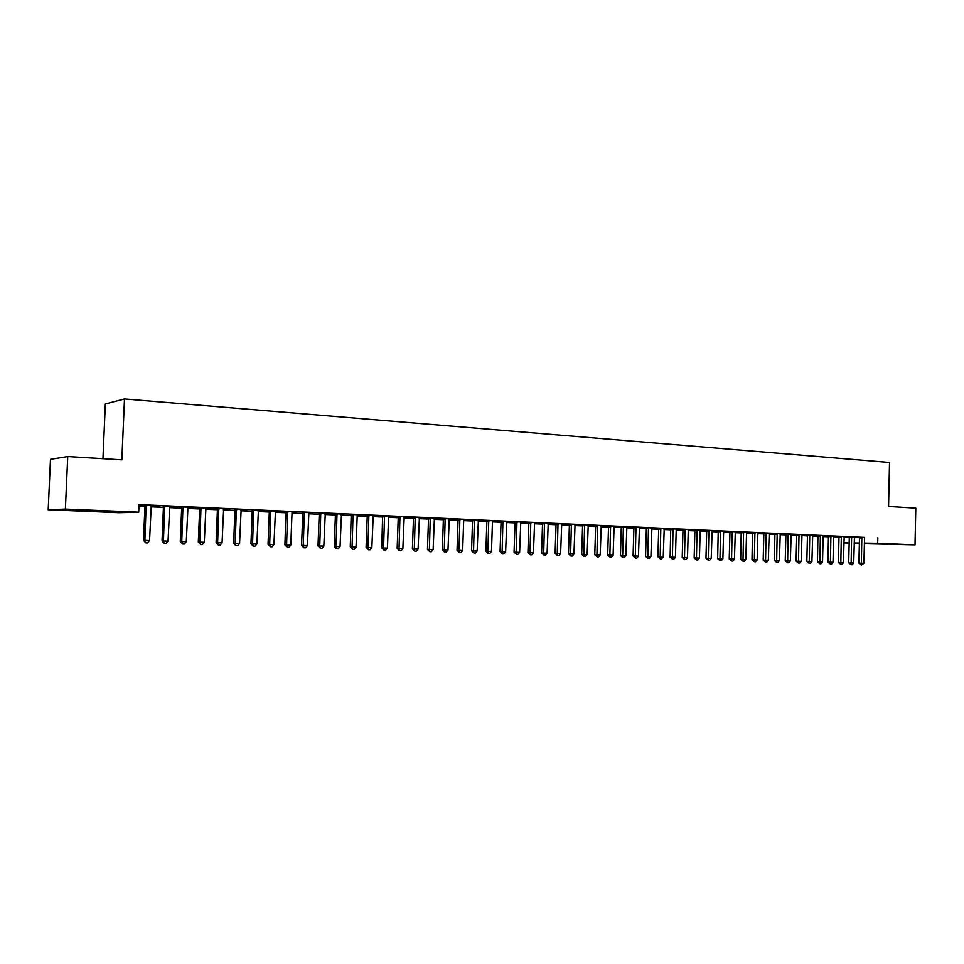 <?xml version="1.0" encoding="UTF-8"?>
<svg xmlns="http://www.w3.org/2000/svg" width="964" height="964" viewBox="0 0 964 964"><rect width="100%" height="100%" fill="white"/><g stroke="black" fill="none" stroke-linecap="round" stroke-linejoin="round"><path stroke-width="1.45" d="M138.949 506.281L144.949 506.546M150.974 506.823L163.434 507.365M169.447 507.63L181.666 508.173M187.655 508.438L199.668 508.968M205.633 509.233L217.418 509.751M223.371 510.016L234.951 510.534M240.867 510.787L252.243 511.294M258.135 511.559L269.305 512.053M275.186 512.306L286.151 512.8M292.008 513.053L302.78 513.535M308.625 513.788L319.204 514.258M325.013 514.511L335.412 514.969M341.208 515.234L351.414 515.68M357.186 515.933L367.224 516.379M372.972 516.632L382.829 517.078M388.564 517.331L398.24 517.752M403.952 518.005L413.472 518.427M419.159 518.68L428.51 519.09M434.174 519.343L443.368 519.753M449.007 519.994L458.045 520.403M463.672 520.644L472.541 521.042M478.144 521.283L486.868 521.669M492.459 521.922L501.027 522.295M506.594 522.548L515.017 522.922M520.56 523.163L528.85 523.536M534.369 523.777L542.515 524.139M548.01 524.38L556.023 524.729M561.506 524.97L569.375 525.32M574.833 525.561L582.569 525.91M588.016 526.151L595.619 526.489M601.042 526.718L608.525 527.055M613.923 527.296L621.274 527.621M626.66 527.862L633.89 528.176M639.253 528.417L646.362 528.73M651.712 528.959L658.701 529.272M664.027 529.513L670.896 529.814M676.198 530.043L682.958 530.345M688.248 530.586L694.899 530.875M700.165 531.104L706.696 531.393M711.95 531.634L718.385 531.911M723.603 532.14L729.929 532.429M735.134 532.658L741.364 532.935M746.546 533.164L752.667 533.429M757.837 533.658L763.862 533.923M769.007 534.152L774.923 534.418M780.057 534.646L785.889 534.899M790.998 535.128L796.722 535.382M801.819 535.598L807.458 535.851M812.531 536.08L818.075 536.321M823.136 536.55L828.582 536.791M833.631 537.008L838.993 537.249M119.066 512.715L48.2 509.763L65.383 509.1L138.696 512.185L119.066 512.715M65.383 509.1L67.733 456.562L50.477 459.346L48.2 509.763M102.943 458.707L105.341 403.976L124.489 398.976L889.531 462.491L888.555 506.486L915.8 508.149L915.017 544.841L864.359 543.696M859.358 543.491L854.176 543.274M849.164 543.069L843.886 542.853M160.036 506.787L150.999 506.389M160.024 506.895L150.987 506.498M171.267 506.377L163.241 506.136M171.267 506.498L169.688 506.425M195.451 508.365L187.679 508.016M195.451 508.474L187.667 508.124M207.296 507.992L199.476 507.763M207.296 508.1L205.874 508.04M229.962 509.896L223.383 509.607M229.962 510.004L223.383 509.715M242.374 509.558L234.77 509.329M242.374 509.679L241.096 509.619M263.594 511.39L258.159 511.149M263.594 511.498L258.147 511.257M276.548 511.089L269.125 510.872M276.535 511.197L275.415 511.149M296.382 512.836L292.032 512.643M296.382 512.944L292.02 512.752L290.779 545.034L286.585 544.901L287.658 511.583M309.83 512.583L302.612 512.366M309.83 512.691L308.842 512.643M328.35 514.258L325.037 514.113M328.35 514.366L325.025 514.222M342.28 514.029L335.243 513.824M342.28 514.137L341.413 514.101M359.548 515.644L357.198 515.547M359.536 515.752L357.198 515.644L356.041 547.106L352.065 546.986L353.053 514.511M351.426 515.391L350.269 515.342L351.426 515.318M373.924 515.439L367.055 515.246M373.924 515.547L373.176 515.523M389.974 516.993L388.576 516.933M389.974 517.102L388.564 517.029L387.456 548.106L383.576 547.986L384.516 515.921M382.841 516.776L380.925 516.692L382.841 516.68M404.784 516.825L398.084 516.632M404.784 516.933L404.157 516.897M413.484 518.138L410.845 518.017L413.472 518.042M434.885 518.174L428.353 517.981M449.019 519.704L450.598 519.692L449.019 519.62M443.38 519.463L440.054 519.319L443.368 519.367M464.262 519.488L457.888 519.307M478.156 520.946L478.975 520.946L478.156 520.909M472.553 520.765L468.588 520.584L472.553 520.656M492.953 520.765L486.724 520.596M501.039 522.018L496.46 521.825L501.039 521.922M520.958 522.018L514.872 521.849M528.862 523.259L523.681 523.03L528.85 523.163M548.311 523.247L542.371 523.078M556.035 524.464L550.299 524.211L556.023 524.368M575.038 524.452L569.23 524.271M582.581 525.633L576.315 525.356L582.581 525.549M601.211 525.705L595.487 525.452M608.525 526.79L601.753 526.489L608.525 526.693M626.829 526.85L621.141 526.597M633.902 527.911L626.672 527.597L633.902 527.826M651.869 527.959L646.229 527.718M658.183 528.995L651.712 528.706L658.701 528.923M676.366 529.055L670.763 528.814M681.861 529.947L676.21 529.73M681.849 530.043L676.21 529.79L675.439 557.276L672.402 557.18L673.041 528.826M700.322 530.116L694.767 529.887M705.021 530.983L706.708 531.08M705.021 531.068L700.165 530.851M700.346 530.043L700.165 530.815L706.708 531.056M723.759 531.164L718.252 530.935M727.712 531.983L723.615 531.803L722.892 558.783L719.988 558.698L720.578 530.947M727.712 532.08L723.615 531.899M746.702 532.188L741.232 531.959M749.92 532.971L746.558 532.827L745.859 559.518L743.015 559.421L743.581 531.971M749.92 533.056L746.558 532.911M769.164 533.188L763.729 532.971M771.682 533.936L769.019 533.815M771.682 534.02L769.019 533.911M791.143 534.164L785.768 533.948M792.998 534.887L791.01 534.791M792.998 534.972L791.01 534.887M812.676 535.128L807.338 534.912M813.893 535.815L812.544 535.755M813.893 535.9L812.544 535.839M833.776 536.068L828.474 535.864M834.366 536.719L836.74 536.827L833.643 536.695L833.029 562.289L830.414 562.205L830.908 535.876M834.366 536.803L833.631 536.767M854.441 536.996L849.176 536.779M844.018 537.394L849.296 537.454M854.309 537.502L859.454 537.551M864.636 537.394L139.021 504.594L138.696 512.185M864.612 537.442L859.37 537.237M844.151 536.538L838.873 536.321M824.184 536.273L823.148 536.225M824.184 536.358L823.148 536.309L822.533 561.952L819.882 561.879L820.388 535.406M822.533 561.952L820.966 563.747L819.906 563.711L819.882 561.879L817.46 561.795L817.942 535.333M823.28 535.598L817.954 535.394M803.506 535.357L801.831 535.273M803.506 535.442L801.831 535.357M801.964 534.646L796.601 534.442M782.394 534.418L780.069 534.309M782.394 534.502L780.069 534.393M780.213 533.682L774.803 533.466M760.861 533.453L757.849 533.321M760.861 533.55L757.849 533.405L757.162 559.879L754.354 559.783L754.908 532.477M757.993 532.694L752.547 532.465M738.87 532.477L735.146 532.321M738.87 532.574L735.146 532.405M735.291 531.682L729.808 531.453M716.433 531.489L711.962 531.284M716.421 531.574L711.95 531.381M712.107 530.646L706.576 530.417M693.502 530.465L694.899 530.562M693.502 530.562L688.26 530.321M688.441 529.513L688.26 530.284L694.899 530.525M688.404 529.585L682.837 529.357M670.088 529.429L670.908 529.525M670.076 529.525L664.027 529.248L670.908 529.465M664.184 528.513L658.569 528.272M646.157 528.453L639.265 528.152L646.374 528.38M639.421 527.404L633.758 527.163M621.286 527.356L614.261 527.043L621.286 527.26M614.092 526.272L608.38 526.031M595.632 526.224L589.1 525.922L595.632 526.127M588.185 525.127L582.437 524.862M571.375 524.271L570.64 553.938L568.495 553.878L569.387 525.103L563.374 524.79L569.375 524.958M561.747 523.85L555.879 523.681M542.527 523.862L537.068 523.621L542.515 523.765M534.719 522.633L528.706 522.464M516.945 521.837L516.138 552.203L514.077 552.143L515.029 522.693L510.149 522.428L515.029 522.548M507.04 521.391L500.882 521.223M492.676 520.753L492.471 521.548M486.88 521.391L482.603 521.211L486.88 521.295M478.698 520.126L472.396 519.945M463.901 519.463L463.684 520.319L464.877 520.319L463.684 520.271M458.057 520.114L454.406 519.957L458.045 520.018M449.67 518.837L443.211 518.644M428.522 518.813L425.534 518.68L428.522 518.704M419.93 517.499L413.315 517.307M404.916 517.656L403.964 517.62M404.916 517.764L403.964 517.716M398.252 517.463L395.975 517.367L398.252 517.367M389.444 516.138L382.672 515.945M389.444 516.246L388.769 516.21M374.851 516.33L372.984 516.246M374.851 516.427L372.984 516.343M367.236 516.089L365.681 516.017L367.236 516.005M358.198 514.74L351.245 514.535M358.198 514.848L357.403 514.812M344.04 514.957L341.22 514.836M344.04 515.065L341.22 514.933M335.424 514.68L334.653 514.643L335.424 514.631M326.169 513.306L319.036 513.101M326.157 513.414L325.229 513.378M312.469 513.559L308.637 513.39M312.469 513.655L308.625 513.487M293.297 511.836L285.983 511.619M293.297 511.944L292.237 511.896M280.09 512.113L275.198 511.896M280.09 512.221L275.198 512.005M259.569 510.33L252.062 510.101M259.569 510.438L258.364 510.39M246.88 510.643L240.88 510.378M246.88 510.751L240.88 510.486M224.949 508.775L217.237 508.546M224.949 508.896L223.6 508.835M212.815 509.137L205.645 508.811M212.815 509.245L205.645 508.92M189.402 507.197L181.485 506.956M189.402 507.305L187.896 507.245M177.858 507.582L169.459 507.209M177.858 507.691L169.459 507.317M152.89 505.558L144.757 505.317M152.878 505.678L151.228 505.606M141.973 505.992L138.961 505.859M141.961 506.1L138.961 505.967M78.783 510.607L97.087 511.161L78.807 510.161M877.818 537.731L877.686 543.274L915.017 544.841M67.733 456.562L121.85 459.852L124.489 398.976M890.23 544.13L873.553 543.684L890.23 544.13M843.898 542.792L849.164 542.865M854.176 542.937L859.37 543.009M864.371 543.081L877.686 543.274M861.949 537.984L859.49 537.96L858.912 563.121L861.37 563.193L861.828 537.261M863.913 563.277L861.346 565L861.37 563.193L863.913 563.277L864.563 537.587M859.49 537.96L859.358 537.177M861.346 565L858.912 563.121M851.742 537.538L849.296 537.514L848.706 562.795L851.152 562.868L851.622 536.803M853.718 562.952L852.176 564.711L851.152 564.675L851.152 562.868L853.718 562.952L854.453 536.936M849.296 537.514L849.164 536.731M851.152 564.675L848.706 562.795M841.439 537.081L838.993 537.056L838.391 562.47L840.837 562.542L841.319 536.346M843.428 562.627L841.873 564.398L840.837 564.362L840.837 562.542L843.428 562.627L844.175 536.478M838.993 537.056L838.861 536.261M840.837 564.362L838.391 562.47M833.788 536.008L833.631 536.731M833.029 562.289L831.474 564.073L830.426 564.036L830.414 562.205L827.98 562.133L828.45 535.803M830.426 564.036L827.98 562.133M823.304 535.538L823.148 536.273M819.906 563.711L817.46 561.795M809.881 535.683L807.458 535.659L806.832 561.458L809.242 561.53L809.748 534.936M811.917 561.614L810.35 563.422L809.278 563.386L809.242 561.53L811.917 561.614L812.7 535.068M807.458 535.659L807.314 534.851M809.278 563.386L806.832 561.458M799.132 535.201L796.734 535.189L796.095 561.12L798.493 561.193L799.011 534.454M801.192 561.277L799.614 563.084L798.541 563.048L798.493 561.193L801.192 561.277L801.988 534.586M796.734 535.189L796.589 534.369M798.541 563.048L796.095 561.12M788.287 534.719L785.889 534.707L785.238 560.771L787.636 560.843L788.154 533.972M790.36 560.94L788.781 562.747L787.684 562.711L787.636 560.843L790.36 560.94L791.167 534.104M785.889 534.707L785.744 533.887M787.684 562.711L785.238 560.771M777.321 534.237L774.936 534.213L774.273 560.421L776.659 560.494L777.189 533.478M779.406 560.59L777.815 562.41L776.719 562.374L776.659 560.494L779.406 560.59L780.238 533.61M774.936 534.213L774.791 533.393M776.719 562.374L774.273 560.421M766.235 533.743L763.862 533.731L763.187 560.072L765.561 560.144L766.103 532.984M768.344 560.229L766.754 562.072L765.633 562.036L765.561 560.144L768.344 560.229L769.188 533.116M763.862 533.731L763.717 532.899M765.633 562.036L763.187 560.072M758.017 532.622L757.849 533.369M757.162 559.879L755.559 561.723L754.438 561.687L754.354 559.783L751.992 559.71L752.523 532.393M754.438 561.687L751.992 559.71M746.726 532.116L746.558 532.875M745.859 559.518L744.256 561.373L743.111 561.337L743.015 559.421L740.665 559.349L741.22 531.887M743.111 561.337L740.665 559.349M732.279 532.236L729.941 532.224L729.23 558.987L731.568 559.06L732.146 531.465M734.447 559.156L732.821 561.024L731.676 560.988L731.568 559.06L734.447 559.156L735.315 531.61M729.941 532.224L729.784 531.381M731.676 560.988L729.23 558.987M723.783 531.092L723.615 531.851M722.892 558.783L721.277 560.662L720.108 560.626L719.988 558.698L717.662 558.626L718.228 530.863M720.108 560.626L717.662 558.626M709.022 531.2L706.708 531.188L705.973 558.252L708.287 558.325L708.889 530.429M711.227 558.409L709.6 560.301L708.419 560.265L708.287 558.325L711.227 558.409L712.131 530.574M706.708 531.188L706.552 530.333M708.419 560.265L705.973 558.252M697.201 530.682L694.899 530.67L694.152 557.879L696.454 557.939L697.068 529.899M699.43 558.036L697.791 559.939L696.598 559.903L696.454 557.939L699.43 558.036L700.165 530.815M694.899 530.67L694.743 529.802M696.598 559.903L694.152 557.879M685.259 530.152L682.97 530.14L682.211 557.493L684.5 557.566L685.127 529.357M687.501 557.662L685.862 559.566L684.657 559.53L684.5 557.566L687.501 557.662L688.26 530.284M682.97 530.14L682.813 529.272M684.657 559.53L682.211 557.493M676.391 528.971L676.21 529.754M675.439 557.276L673.788 559.192L672.583 559.156L672.402 557.18L670.137 557.108L670.739 528.73M672.583 559.156L670.137 557.108M660.967 529.067L658.701 529.067L657.918 556.722L660.183 556.794L660.822 528.272M663.244 556.891L661.593 558.819L660.364 558.783L660.183 556.794L663.244 556.891L664.22 528.429M658.701 529.067L658.545 528.188M660.364 558.783L657.918 556.722M648.615 528.525L646.374 528.513L645.567 556.324L647.82 556.397L648.471 527.718M650.917 556.493L649.254 558.433L648.013 558.397L647.82 556.397L650.917 556.493L651.905 527.874M646.374 528.513L646.205 527.633M648.013 558.397L645.567 556.324M636.132 527.971L633.902 527.971L633.083 555.927L635.312 555.999L635.987 527.163M638.457 556.095L636.782 558.048L635.529 558.011L635.312 555.999L638.457 556.095L639.445 527.32M633.902 527.971L633.734 527.067M635.529 558.011L633.083 555.927M623.503 527.416L621.286 527.404L620.455 555.529L622.672 555.601L623.359 526.597M625.841 555.698L624.166 557.662L622.901 557.614L622.672 555.601L625.841 555.698L626.865 526.754M621.286 527.404L621.117 526.513M622.901 557.614L620.455 555.529M610.73 526.85L608.525 526.838L607.682 555.119L609.887 555.192L610.586 526.031M613.092 555.288L611.405 557.264L610.128 557.228L609.887 555.192L613.092 555.288L614.128 526.187M608.525 526.838L608.356 525.934M610.128 557.228L607.682 555.119M597.813 526.272L595.632 526.272L594.776 554.71L596.945 554.782L597.668 525.452M600.198 554.878L598.511 556.867L597.21 556.818L596.945 554.782L600.198 554.878L601.247 525.609M595.632 526.272L595.451 525.356M597.21 556.818L594.776 554.71M584.738 525.693L582.581 525.693L581.702 554.3L583.871 554.36L584.594 524.862M587.148 554.469L585.461 556.457L584.148 556.421L583.871 554.36L587.148 554.469L588.221 525.031M582.581 525.693L582.401 524.765M584.148 556.421L581.702 554.3M573.954 554.047L572.255 556.047L570.929 556.011L570.64 553.938L573.954 554.047L575.05 524.44M571.532 525.103L569.387 525.103L569.206 524.175M570.929 556.011L568.495 553.878M558.156 524.512L556.035 524.512L555.119 553.444L557.252 553.517L557.999 523.681M560.614 553.625L558.903 555.638L557.553 555.601L557.252 553.517L560.614 553.625L561.711 523.838M556.035 524.512L555.842 523.585M557.553 555.601L555.119 553.444M544.624 523.91L542.527 523.922L541.599 553.023L543.708 553.083L544.479 523.066M547.106 553.191L545.395 555.216L544.033 555.18L543.708 553.083L547.106 553.191L548.227 523.235M542.527 523.922L542.334 522.97M544.033 555.18L541.599 553.023M530.947 523.307L528.85 523.307L527.923 552.577L530.007 552.649L530.79 522.464M533.441 552.758L531.718 554.794L530.345 554.758L530.007 552.649L533.441 552.758L534.586 522.633M528.85 523.307L528.67 522.368M530.345 554.758L527.923 552.577M519.62 552.312L517.885 554.372L516.499 554.324L516.138 552.203L519.62 552.312L520.777 522.006M517.102 522.693L515.029 522.693L514.836 521.741M516.499 554.324L514.077 552.143M503.088 522.066L501.039 522.078L500.063 551.697L502.111 551.757L502.931 521.211M505.63 551.866L503.895 553.938L502.485 553.89L502.111 551.757L505.63 551.866L506.811 521.391M501.039 522.078L500.846 521.114M502.485 553.89L500.063 551.697M488.905 521.44L486.88 521.452L485.892 551.239L487.917 551.312L488.748 520.584M491.483 551.42L489.736 553.505L488.302 553.457L487.917 551.312L491.483 551.42L492.459 521.596M486.88 521.452L486.687 520.488M488.302 553.457L485.892 551.239M474.553 520.801L472.553 520.813L471.541 550.793L473.553 550.854L474.396 519.933M477.156 550.962L475.397 553.059L473.963 553.011L473.553 550.854L477.156 550.962L478.373 520.114M472.553 520.813L472.36 519.849M473.963 553.011L471.541 550.793M460.033 520.162L458.057 520.174L457.032 550.323L459.009 550.384L459.864 519.283M462.66 550.504L460.9 552.601L459.43 552.565L459.009 550.384L462.66 550.504L463.684 520.319M458.057 520.174L457.852 519.198M459.43 552.565L457.032 550.323M445.332 519.512L443.38 519.524L442.331 549.854L444.284 549.914L445.163 518.632M447.983 550.034L446.212 552.155L444.729 552.107L444.284 549.914L447.983 550.034L449.248 518.813M443.38 519.524L443.175 518.536M444.729 552.107L442.331 549.854M430.45 518.849L428.522 518.861L427.462 549.384L429.39 549.444L430.281 517.969M433.125 549.564L431.354 551.697L429.86 551.649L429.39 549.444L433.125 549.564L434.415 518.15M428.522 518.861L428.317 517.873M429.86 551.649L427.462 549.384M415.388 518.174L413.484 518.198L412.399 548.902L414.303 548.962L415.219 517.294M418.087 549.082L416.303 551.227L414.785 551.179L414.303 548.962L418.087 549.082L419.4 517.475M413.484 518.198L413.279 517.198M414.785 551.179L412.399 548.902M400.132 517.499L398.252 517.523L397.156 548.42L399.036 548.48L399.964 516.608M402.868 548.6L401.072 550.757L399.542 550.709L399.036 548.48L402.868 548.6L404.193 516.8M398.252 517.523L398.048 516.523M399.542 550.709L397.156 548.42M388.805 516.114L388.576 516.993M387.456 548.106L385.648 550.275L384.106 550.227L383.576 547.986L381.72 547.926L382.636 515.836M384.106 550.227L381.72 547.926M369.055 516.126L367.236 516.15L366.091 547.432L367.911 547.492L368.887 515.222M371.851 547.612L370.043 549.793L368.465 549.745L367.911 547.492L371.851 547.612L373.225 515.415M367.236 516.15L367.019 515.138M368.465 549.745L366.091 547.432M357.439 514.704L357.198 515.595M356.041 547.106L354.222 549.311L352.631 549.263L352.065 546.986L350.269 546.925L351.209 514.427M352.631 549.263L350.269 546.925M337.183 514.704L335.424 514.74L334.243 546.419L336.002 546.468L337.014 513.788M340.039 546.6L338.207 548.817L336.605 548.757L336.002 546.468L340.039 546.6L341.461 513.993M335.424 514.74L335.207 513.716M336.605 548.757L334.243 546.419M320.952 513.993L319.217 514.017L318.012 545.901L319.747 545.949L320.771 513.065M323.832 546.082L322 548.311L320.361 548.263L319.747 545.949L323.832 546.082L325.278 513.27M319.217 514.017L319 512.993M320.361 548.263L318.012 545.901M304.504 513.258L302.792 513.294L301.563 545.383L303.274 545.431L304.323 512.33M307.408 545.564L305.564 547.805L303.913 547.745L303.274 545.431L307.408 545.564L308.89 512.535M302.792 513.294L302.576 512.258M303.913 547.745L301.563 545.383M292.285 511.788L292.02 512.703M290.779 545.034L288.923 547.287L287.248 547.239L286.585 544.901L284.91 544.853L285.947 511.51M287.248 547.239L284.91 544.853M270.956 511.776L269.317 511.812L268.04 544.311L269.679 544.359L270.776 510.836M273.933 544.491L272.077 546.769L270.378 546.709L269.679 544.359L273.933 544.491L275.463 511.041M269.317 511.812L269.089 510.751M270.378 546.709L268.04 544.311M253.857 511.016L252.243 511.053L250.953 543.768L252.556 543.817L253.665 510.064M256.858 543.949L254.99 546.239L253.279 546.178L252.556 543.817L256.858 543.949L258.412 510.281M252.243 511.053L252.026 509.992M253.279 546.178L250.953 543.768M236.529 510.245L234.951 510.281L233.637 543.214L235.204 543.262L236.337 509.293M239.566 543.407L237.686 545.696L235.951 545.648L235.204 543.262L239.566 543.407L241.145 509.51M234.951 510.281L234.722 509.221M235.951 545.648L233.637 543.214M218.973 509.462L217.43 509.51L216.093 542.66L217.623 542.708L218.78 508.51M222.045 542.84L220.154 545.154L218.394 545.106L217.623 542.708L222.045 542.84L223.648 508.727M217.43 509.51L217.201 508.438M218.394 545.106L216.093 542.66M201.175 508.679L199.681 508.715L198.307 542.093L199.801 542.13L200.982 507.715M204.284 542.274L202.392 544.612L200.596 544.552L199.801 542.13L204.284 542.274L205.922 507.932M199.681 508.715L199.44 507.642M200.596 544.552L198.307 542.093M183.148 507.871L181.678 507.92L180.28 541.515L181.75 541.563L182.943 506.907M186.281 541.708L184.377 544.058L182.57 543.997L181.75 541.563L186.281 541.708L187.956 507.124M181.678 507.92L181.437 506.835M182.57 543.997L180.28 541.515M164.868 507.064L163.446 507.112L162.024 540.937L163.434 540.973L164.663 506.088M168.037 541.129L166.133 543.491L164.29 543.431L163.434 540.973L168.037 541.129L169.736 506.317M163.446 507.112L163.205 506.016M164.29 543.431L162.024 540.937M146.335 506.245L144.949 506.293L143.503 540.346L144.889 540.382L146.13 505.257M149.541 540.539L147.625 542.913L145.769 542.853L144.889 540.382L149.541 540.539L151.276 505.485M144.949 506.293L144.708 505.196M145.769 542.853L143.503 540.346M861.888 537.466L859.43 537.442M851.682 537.02L849.236 536.996M841.379 536.55L838.933 536.538M831.028 536.623L828.594 536.599M830.956 536.092L828.522 536.068M820.509 536.153L818.075 536.129M820.436 535.623L818.014 535.598M809.808 535.141L807.398 535.128M799.072 534.671L796.662 534.646M788.215 534.189L785.817 534.164M777.249 533.694L774.863 533.682M766.163 533.2L763.789 533.188M755.041 533.249L752.667 533.225M754.969 532.694L752.607 532.682M743.714 532.743L741.364 532.731M743.654 532.188L741.292 532.176M732.206 531.682L729.869 531.67M720.711 531.718L718.385 531.706M720.638 531.164L718.313 531.152M708.95 530.646L706.636 530.634M697.129 530.116L694.827 530.104M685.187 529.585L682.898 529.573M673.173 529.61L670.908 529.61M673.101 529.043L670.836 529.043M660.894 528.501L658.629 528.489M648.543 527.947L646.302 527.947M636.059 527.392L633.83 527.392M623.419 526.826L621.214 526.826M610.646 526.26L608.453 526.26M597.728 525.681L595.547 525.681M584.666 525.103L582.509 525.103M571.447 524.512L569.302 524.512M558.072 523.91L555.951 523.922M544.552 523.307L542.443 523.319M530.863 522.705L528.778 522.705M517.017 522.078L514.945 522.09M503.003 521.452L500.955 521.464M488.82 520.825L486.796 520.837M474.469 520.186L472.468 520.198M459.949 519.536L457.972 519.548M445.248 518.873L443.283 518.897M430.366 518.21L428.426 518.234M415.303 517.548L413.387 517.56M400.048 516.861L398.168 516.885M384.696 516.812L382.841 516.837M384.6 516.174L382.744 516.198M368.971 515.475L367.139 515.499M353.222 515.415L351.426 515.451M353.137 514.764L351.33 514.8M337.099 514.053L335.327 514.077M320.855 513.33L319.12 513.354M304.407 512.595L302.696 512.631M287.838 512.523L286.163 512.559M287.742 511.848L286.067 511.884M270.86 511.101L269.221 511.137M253.761 510.33L252.146 510.378M236.433 509.558L234.855 509.607M218.876 508.775L217.334 508.823M201.078 507.98L199.572 508.028M183.04 507.172L181.581 507.233M164.76 506.365L163.338 506.413M146.227 505.534L144.853 505.594M270.944 511.474L269.305 511.51"/></g></svg>
